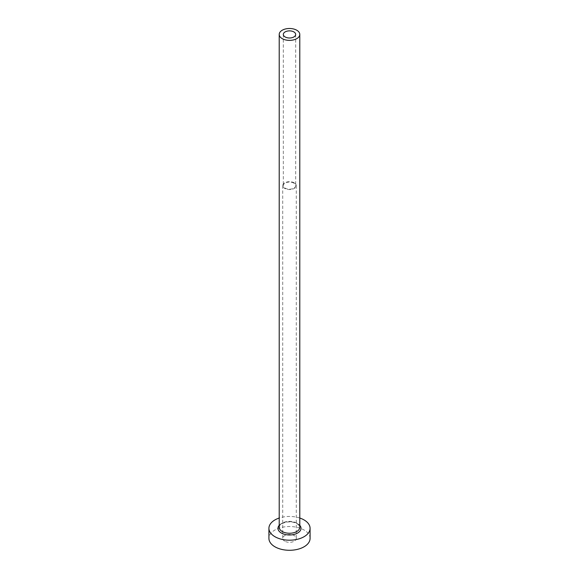 <?xml version="1.0" encoding="UTF-8"?>
<svg xmlns="http://www.w3.org/2000/svg" width="579" height="579" viewBox="0 0 579 579"><rect width="100%" height="100%" fill="white"/><g stroke="black" fill="none" stroke-linecap="round" stroke-linejoin="round"><path stroke-width="0.43" stroke-dasharray="2.9 2.17" d="M293.864 183.109A6.174 3.561 0 0 0 287.141 182.334A6.174 3.561 0 0 0 283.326 185.627A6.174 3.561 0 0 0 285.136 188.146A6.174 3.561 0 0 0 291.859 188.92A6.174 3.561 0 0 0 295.674 185.627A6.174 3.561 0 0 0 293.864 183.109M284.702 541.17A6.789 3.923 180 0 1 282.711 538.398A6.789 3.923 180 0 1 286.902 534.779A6.789 3.923 180 0 1 294.298 535.626A6.789 3.923 180 0 1 296.289 538.398A6.789 3.923 180 0 1 292.098 542.024A6.789 3.923 180 0 1 284.702 541.17M294.298 182.855A6.789 3.923 0 0 0 286.902 182.001A6.789 3.923 0 0 0 282.711 185.627A6.789 3.923 0 0 0 284.702 188.399A6.789 3.923 0 0 0 292.098 189.246A6.789 3.923 0 0 0 296.289 185.627A6.789 3.923 0 0 0 294.298 182.855M310.076 538.398A20.576 11.877 0 0 0 304.047 530.002A20.576 11.877 0 0 0 281.626 527.426A20.576 11.877 0 0 0 268.924 538.398M299.784 518.031A20.576 11.877 0 0 0 279.216 518.031M279.216 525.327A11.522 6.651 180 0 1 297.649 523.619A11.522 6.651 180 0 1 299.784 525.327M296.774 523.112A10.284 5.942 0 0 0 285.563 521.824A10.284 5.942 0 0 0 279.216 527.31C279.932 525.978 278.195 524.958 285.259 522.396C289.717 521.462 293.64 521.889 297.027 523.677C299.408 525.645 300.327 526.861 299.784 527.31A10.284 5.942 0 0 0 296.774 523.112M283.326 34.436L283.326 185.627M282.711 185.627L282.711 538.398M296.289 185.627L296.289 538.398M295.674 34.436L295.674 185.627"/><path stroke-width="0.87" d="M293.864 31.917A6.174 3.561 0 0 0 287.141 31.143A6.174 3.561 0 0 0 283.326 34.436A6.174 3.561 0 0 0 285.136 36.955A6.174 3.561 0 0 0 291.859 37.729A6.174 3.561 0 0 0 295.674 34.436A6.174 3.561 0 0 0 293.864 31.917M282.226 38.634A10.284 5.942 0 0 0 293.437 39.922A10.284 5.942 0 0 0 299.784 34.436A10.284 5.942 0 0 0 296.774 30.238A10.284 5.942 0 0 0 285.563 28.95A10.284 5.942 0 0 0 279.216 34.436A10.284 5.942 0 0 0 282.226 38.634M279.216 518.031A20.576 11.877 0 0 0 268.924 528.323A20.576 11.877 0 0 0 274.953 536.719A20.576 11.877 0 0 0 297.374 539.295A20.576 11.877 0 0 0 310.076 528.323A20.576 11.877 0 0 0 304.047 519.92A20.576 11.877 0 0 0 299.784 518.031M268.924 528.323L268.924 538.398A20.576 11.877 0 0 0 274.953 546.8A20.576 11.877 0 0 0 297.374 549.377A20.576 11.877 0 0 0 310.076 538.398L310.076 528.323M299.784 525.327A11.522 6.651 180 0 1 296.253 533.708A11.522 6.651 180 0 1 281.351 533.027A11.522 6.651 180 0 1 279.216 525.327M279.216 34.436L279.216 527.31A10.284 5.942 0 0 0 282.226 531.515A10.284 5.942 0 0 0 293.437 532.803A10.284 5.942 0 0 0 299.784 527.31L299.784 34.436"/></g></svg>
